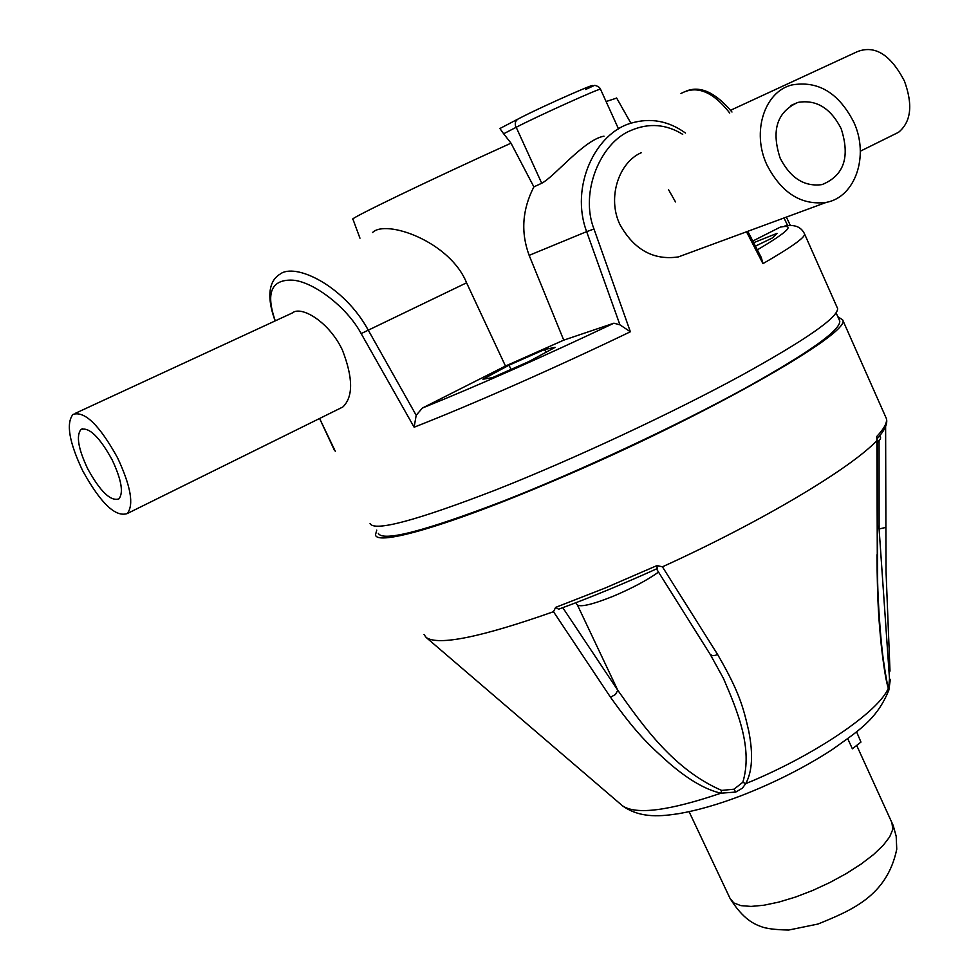 <?xml version="1.0" encoding="UTF-8"?>
<svg xmlns="http://www.w3.org/2000/svg" width="979" height="979" viewBox="0 0 979 979"><rect width="100%" height="100%" fill="white"/><g stroke="black" fill="none" stroke-linecap="round" stroke-linejoin="round"><path stroke-width="1.47" d="M370.062 523.569C374.333 531.854 416.222 520.644 495.704 489.965C572.727 459.555 672.622 412.918 742.131 375.018C806.219 339.591 838.036 317.429 837.608 308.52L837.021 307.21M685.508 133.058C668.596 120.894 650.57 117.566 631.418 123.073C595.379 132.85 569.815 186.793 586.641 231.631L529.149 255.36L563.733 340.141L505.47 366.048L466.579 282.809L361.165 333.594L414.129 427.211L416.185 415.28L368.055 329.776C343.751 285.403 294.752 262.115 279.81 274.316C274.891 277.179 262.996 287.483 275.136 320.916M361.165 333.594C346.713 306.623 312.289 280.838 291.803 280.116C271.159 279.676 265.639 293.259 275.283 320.855M335.344 451.368L319.595 418.486L334.463 450.389M746.512 231.79L762.959 263.62L761.307 257.538M682.706 134.331C666.148 124.149 649.028 122.803 631.345 130.28C600.494 142.126 579.592 192.484 593.984 229.013L586.641 231.631L619.94 324.844L630.366 331.771L593.984 229.013M688.151 253.304L678.361 256.914C653.556 260.549 634.086 249.767 619.94 224.595C606.968 197.807 618.814 162.257 641.453 152.614M75.359 413.309L292.293 312.986C301.275 305.24 329.274 322.054 342.393 350.041C353.186 377.931 353.321 396.923 342.809 407.007L339.884 408.451M563.733 340.141L613.919 323.192L619.94 324.844M505.47 366.048L422.39 408.047L416.185 415.28M466.579 282.809C449.936 241.409 385.861 219.039 372.583 232.5M603.982 136.179C584.096 139.679 554.591 176.636 541.717 183.244L533.873 186.879C522.235 209.579 520.657 232.402 529.149 255.36M585.564 89.493C614.849 74.477 543.308 105.683 518.368 118.863C515.346 120.637 514.538 123.476 515.957 127.405L503.647 133.768L511.001 143.167L533.873 186.879M503.647 133.768L499.902 128.518L517.769 119.169M680.98 93.519C696.607 84.94 712.859 91.451 729.734 113.038M752.802 241.03L780.336 227.104C795.805 224.093 788.132 231.668 757.33 249.829M784.02 217.962L787.691 225.684M755.433 246.133L772.382 237.958L777.032 233.369L753.646 242.682M555.081 347.374L544.605 349.479L509.019 365.204L482.928 379.24L492.449 377.625L529.027 361.484L555.081 347.374M544.605 349.479L545.939 352.33M511.014 369.438L509.019 365.204M894.769 134.16L898.563 132.287C911.155 121.849 913.089 104.741 904.376 80.951C890.572 54.604 874.883 44.838 857.31 51.654L730.579 110.272M766.814 164.692C751.517 132.055 764.391 91.793 791.705 84.989C818.089 80.339 838.844 92.846 853.945 122.497C869.352 155.869 855.401 197.085 826.252 202.396C801.25 205.553 781.438 192.998 766.814 164.692M841.169 128.69C830.645 108.069 816.229 99.307 797.897 102.403C776.983 111.851 771.073 130.452 780.19 158.219C790.481 178.166 804.444 186.965 822.079 184.59C843.935 175.669 850.298 157.032 841.169 128.69M82.701 470.789C69.154 442.214 65.911 423.417 72.984 414.411C84.61 410.666 99.454 425.106 117.517 457.719C130.88 486.318 134.099 504.944 127.197 513.583C115.412 517.401 100.58 503.133 82.701 470.789M112.108 459.751C99.491 436.952 89.101 426.856 80.951 429.487C76.019 435.753 78.283 448.896 87.755 468.892C100.286 491.568 110.664 501.566 118.9 498.898C123.746 492.816 121.482 479.759 112.108 459.751M378.335 533.371C382.777 541.987 424.274 531.279 502.814 501.26C578.883 471.474 677.37 425.473 745.863 387.819C809.07 352.562 840.374 330.327 839.786 321.124L839.174 319.766M837.816 316.67L842.65 319.888C852.758 332.297 703.73 417.384 554.298 480.603C449.092 525.65 376.315 546.417 375.495 534.754L376.756 530.128M657.129 568.591L656.995 565.568L662.416 566.817C761.638 521.697 850.739 468.378 876.915 440.55L876.743 436.512C884.147 428.643 887.353 422.659 886.374 418.547L885.493 416.577M876.915 440.55L877.282 554.187M885.628 527.473L879.105 528.978L889.483 678.533L888.895 685.594L888.504 687.136L887.904 685.471M876.964 554.775C877.343 605.108 878.946 620.906 881.296 645.491C883.89 668.216 886.24 682.436 888.345 688.151L888.247 686.487M656.53 568.909L710.216 654.425L712.553 655.71L715.6 655.269L717.546 654.388L662.416 566.817M717.546 654.388C739.549 692.263 743.306 707.548 748.715 730.934C753.316 754.075 752.313 771.648 745.717 783.653L742.363 788.193L735.731 792.072L720.948 793.186C669.049 810.82 636.24 815.054 622.534 805.852L621.946 805.35M890.254 679.818L888.846 690.073L888.345 688.151C879.044 711.574 814.344 755.702 745.717 783.653L742.828 782.27C753.047 748.323 737.615 711.256 723.371 678.239L710.289 654.523M885.616 426.416L886.032 571.369L889.997 671.104M879.056 440.893L879.105 528.978L877.306 524.964M735.731 792.072L733.993 789.196L721.67 790.42C674.531 769.983 644.329 727.838 617.773 690.244L615.51 694.441L610.492 697.219C636.815 734.103 649.31 745.386 669.244 763.216C688.518 779.786 705.749 789.772 720.948 793.186L721.67 790.42M559.462 608.852L558.617 609.207L555.619 607.396L553.49 611.704C480.934 637.268 438.519 645.883 426.244 637.537L424.042 634.563M553.49 611.704L610.492 697.219M577.549 605.279L617.773 690.244L562.778 607.678M733.993 789.196L742.828 782.27M575.933 602.697L576.717 604.349C579.176 607.629 591.132 605.022 612.597 596.505C631.382 588.599 646.703 580.474 658.537 572.115M856.576 731.815L860.957 742.082L852.366 748.788L847.765 738.729M877.172 442.704L880.488 438.788L880.439 437.368M630.366 331.771C555.338 367.847 470.679 405.147 414.129 427.211M613.919 323.192C542.537 357.017 478.682 385.298 422.39 408.047M804.31 233.332L804.64 234.14C804.665 237.787 790.775 247.614 762.959 263.62M757.758 250.661L756.84 251.787M511.001 143.167C428.545 180.515 346.737 220.03 352.954 219.235L359.966 238.191M616.672 98.084L606.099 101.547M541.717 183.244L516.19 127.282C536.712 116.538 601.253 87.437 600.519 89.236L600.543 89.297M555.619 607.396L604.912 588.134L656.995 565.568M426.244 637.537L622.534 805.852C641.184 819.203 663.175 815.948 678.728 813.659C697.378 810.453 718.121 804.493 740.981 795.78C773.948 782.98 804.2 767.695 831.734 749.926C857.335 731.509 876.805 720.042 888.859 690.073L890.254 679.964L889.483 678.533M689.081 811.677L730.089 898.489L733.822 902.932L740.895 905.636L751.052 906.419L763.914 905.232L778.941 902.063L795.474 897.07L812.741 890.437L829.959 882.471L846.333 873.549L861.079 864.09L873.562 854.545L883.229 845.318L889.703 836.837L892.775 829.458L891.906 822.519M784.607 226.1C794.642 224.179 801.324 226.859 804.64 234.14L837.608 308.52M761.515 257.966L747.797 231.313M731.986 112.022C715.612 92.613 700.487 85.577 686.609 90.925M790.383 225.525L786.382 217.093M616.611 97.961L630.917 123.232M668.547 189.669L675.498 201.943M585.858 89.37L594.706 85.332C597.936 86.164 599.87 87.461 600.519 89.236L618.532 128.947M860.321 151.194L898.563 132.287M678.361 256.914L826.252 202.396M790.848 105.499L797.897 102.403M127.197 513.583L342.809 407.007M82.615 428.716L80.951 429.487M839.786 321.124L836.103 312.815M877.123 438.751C884.82 430.283 887.904 423.54 886.374 418.547L842.65 319.888M888.234 686.426C887.525 686.059 885.848 676.807 883.18 658.659C880.145 635.714 878.053 600.873 877.649 582.603L877.16 439.779M657.558 568.432C622.828 584.145 589.847 597.741 558.617 609.207M857.004 746.12L893.203 825.505L896.189 836.274L896.752 849.246C886.925 896.372 850.935 910.519 817.991 924.041L788.646 930.05C775.074 929.744 765.847 928.569 760.964 926.538C754.454 924.103 743.342 919.685 730.089 898.489M879.717 435.765L880.598 437.748"/></g></svg>
